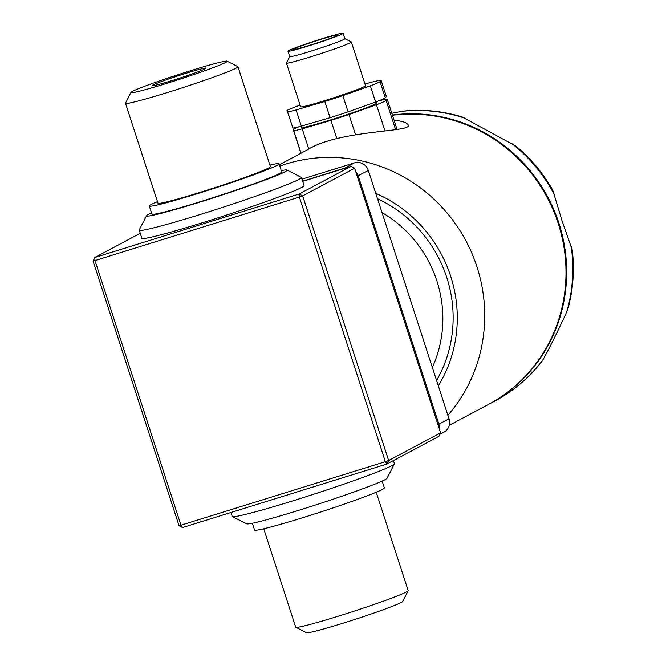 <?xml version="1.0" encoding="UTF-8"?>
<svg xmlns="http://www.w3.org/2000/svg" width="666" height="666" viewBox="0 0 666 666"><rect width="100%" height="100%" fill="white"/><g stroke="black" fill="none" stroke-linecap="round" stroke-linejoin="round"><path stroke-width="1" d="M140.243 233.3L94.78 257.509L299.167 194.014L351.14 166.342L302.705 181.393M151.515 212.812A73.909 3.546 -18 0 0 146.553 215.676L139.261 229.961A85.273 4.088 -18 0 0 139.227 230.178L141.858 238.278A85.273 4.088 -18 0 0 213.511 219.256A85.273 4.088 -18 0 0 301.573 187.504A85.273 4.088 -18 0 0 304.062 185.573L301.432 177.472A85.273 4.088 -18 0 0 301.273 177.314L286.971 170.046A73.909 3.546 -18 0 0 281.277 170.646M179.021 525.649L180.977 525.191L182.517 527.539L179.021 525.649L93.04 261.022L94.988 260.564L180.977 525.191L385.364 461.705L386.904 464.052L182.517 527.539M237.953 66.742L270.413 166.65A59.124 2.83 162 0 1 268.689 167.99A59.124 2.83 162 0 1 207.634 190.001A59.124 2.83 162 0 1 157.95 203.197L125.491 103.28A59.124 2.83 -18 0 0 175.175 90.093A59.124 2.83 -18 0 0 236.222 68.082A59.124 2.83 -18 0 0 237.953 66.742A59.124 2.83 -18 0 0 237.845 66.633L227.123 61.18A50.599 2.423 -18 0 0 178.338 74.6A50.599 2.423 -18 0 0 130.986 92.416A50.599 2.423 -18 0 0 172.336 81.618A50.599 2.423 -18 0 0 225.732 62.421A50.599 2.423 -18 0 0 227.123 61.18M130.986 92.416L125.516 103.13A59.124 2.83 -18 0 0 125.491 103.28M263.744 528.779L295.704 627.139A59.124 2.83 -18 0 0 295.812 627.247L306.535 632.7A50.599 2.423 -18 0 0 350.108 620.953A50.599 2.423 -18 0 0 401.207 602.48A50.599 2.423 -18 0 0 402.672 601.465L408.141 590.75A59.124 2.83 -18 0 0 408.166 590.6L376.207 492.241M438.877 436.38L386.904 464.052L388.653 460.539L440.617 432.858L438.877 436.38M391.816 113.278L402.622 111.172C422.752 109.082 442.582 111.006 462.137 116.933L516.208 146.287C531.018 158.699 543.198 173.335 552.763 190.21L562.221 221.337L572.319 250.225C574.55 269.822 573.176 289.061 568.206 307.95L566.716 311.913C557.933 331.168 550.041 347.069 543.056 359.623L542.232 360.914C529.312 377.664 513.578 391.009 495.013 400.949A154.92 149.359 -118 0 0 543.056 359.623M440.617 432.858L354.637 168.232L302.664 195.904L299.375 197.069L299.167 194.014L302.664 195.904L388.653 460.539L385.364 461.705L299.375 197.069L94.988 260.564L94.78 257.509L93.04 261.022M354.637 168.232L351.14 166.342M230.952 512.495L232.226 516.408A85.273 4.088 -18 0 0 232.384 516.566L246.686 523.834A73.909 3.546 -18 0 0 310.331 506.676A73.909 3.546 -18 0 0 384.965 479.695A73.909 3.546 -18 0 0 387.096 478.205L394.397 463.919A85.273 4.088 -18 0 0 394.43 463.702L393.415 460.581M205.294 68.773A28.422 1.365 -18 0 0 206.127 68.123A28.422 1.365 -18 0 0 178.671 75.616A28.422 1.365 -18 0 0 152.056 85.698A28.422 1.365 -18 0 0 175.941 79.354A28.422 1.365 -18 0 0 205.294 68.773M252.381 523.235L254.587 530.044A68.223 3.272 -18 0 0 311.913 514.826A68.223 3.272 -18 0 0 382.359 489.427A68.223 3.272 -18 0 0 384.357 487.878L382.142 481.077M157.451 201.64A68.223 3.272 -18 0 0 149.301 206.002A68.223 3.272 -18 0 0 206.626 190.784A68.223 3.272 -18 0 0 277.073 165.384A68.223 3.272 -18 0 0 279.071 163.844A68.223 3.272 -18 0 0 269.913 165.101M295.812 627.247A59.124 2.83 -18 0 0 346.728 613.528A59.124 2.83 -18 0 0 406.435 591.941A59.124 2.83 -18 0 0 408.141 590.75M139.227 230.178A85.273 4.088 -18 0 0 210.881 211.155A85.273 4.088 -18 0 0 298.934 179.404A85.273 4.088 -18 0 0 301.432 177.472M146.553 215.676A73.909 3.546 -18 0 0 206.959 199.908A73.909 3.546 -18 0 0 284.948 171.861A73.909 3.546 -18 0 0 286.971 170.046M232.384 516.566A85.273 4.088 -18 0 0 305.819 496.769A85.273 4.088 -18 0 0 391.941 465.642A85.273 4.088 -18 0 0 394.397 463.919M149.301 206.002L151.931 214.102A68.223 3.272 -18 0 0 209.257 198.884A68.223 3.272 -18 0 0 279.703 173.485A68.223 3.272 -18 0 0 281.701 171.945L279.071 163.844M307.517 45.971A23.593 1.132 162 0 1 293.107 49.55A23.593 1.132 162 0 1 315.193 41.184A23.593 1.132 162 0 1 337.987 34.965A23.593 1.132 162 0 1 312.679 44.372L307.517 45.971M329.637 38.944A28.996 1.39 162 0 1 287.97 51.215A28.996 1.39 162 0 1 315.118 40.934A28.996 1.39 162 0 1 343.123 33.3A28.996 1.39 162 0 1 329.637 38.944M343.123 33.3L344.88 38.703A28.996 1.39 162 0 1 331.393 44.347A28.996 1.39 162 0 1 289.727 56.618L287.97 51.215M344.863 38.67L351.257 41.916A34.108 1.632 162 0 1 351.323 41.983A34.108 1.632 162 0 1 335.464 48.626A34.108 1.632 162 0 1 286.438 63.062A34.108 1.632 162 0 1 286.455 62.979L289.718 56.585M351.323 41.983L365.534 85.723A34.108 1.632 162 0 1 349.675 92.366A34.108 1.632 162 0 1 300.649 106.81L286.438 63.062M364.968 83.983A51.165 2.456 162 0 1 381.094 80.286L380.053 81.727A51.165 2.456 162 0 1 370.329 85.856L342.832 95.638A51.165 2.456 162 0 1 324.792 101.498L296.079 109.94A51.165 2.456 162 0 1 287.654 111.913L286.996 110.381A51.165 2.456 162 0 1 295.854 106.677L300.116 105.161M380.053 81.727L385.314 97.927L386.355 96.487L381.094 80.286M385.314 97.927A51.165 2.456 162 0 1 375.599 102.056L348.102 111.838A51.165 2.456 162 0 1 330.053 117.699L301.348 126.14A51.165 2.456 162 0 1 292.915 128.122L286.996 110.381M376.681 101.64L377.081 102.872A39.794 1.906 162 0 1 358.583 110.623A39.794 1.906 162 0 1 301.39 127.464L300.99 126.232M378.479 100.924A51.165 2.456 162 0 1 387.237 99.184L386.197 100.624A51.165 2.456 162 0 1 376.473 104.762L348.976 114.535A51.165 2.456 162 0 1 330.935 120.396L302.222 128.838A51.165 2.456 162 0 1 293.798 130.819L293.14 129.279A51.165 2.456 162 0 1 299.117 126.715M392.465 115.268A154.92 149.359 62 0 1 557.942 222.627A154.92 149.359 62 0 1 488.22 404.562L449.259 425.316M394.064 120.205C402.605 121.137 407.309 122.744 408.191 125.025C413.078 132.401 339.527 129.404 306.835 150.125L279.362 164.752M432.351 367.49A119.389 115.101 -118 0 0 382.018 212.587M355.719 171.553A11.372 10.964 62 0 1 358.2 175.832L438.919 424.267A11.372 10.964 62 0 1 439.418 429.162M439.91 434.29L443.914 432.167A11.372 10.964 -118 0 0 449.05 418.872L368.331 170.446A11.372 10.964 -118 0 0 354.337 162.895L301.981 179.162M302.639 181.202L344.214 168.29A11.372 10.964 62 0 1 346.22 167.874M377.522 198.743A127.914 123.318 62 0 1 436.588 380.527M293.14 129.279L300.932 153.272M293.798 130.819L301.065 153.197M302.222 128.838L308.808 149.101M330.935 120.396L336.854 138.628M348.976 114.535L355.494 134.59M376.473 104.762L384.981 130.944M386.197 100.624L395.679 129.828M387.237 99.184L397.127 129.637M287.654 111.913L292.915 128.122M296.079 109.94L301.348 126.14M324.792 101.498L330.053 117.699M342.832 95.638L348.102 111.838M370.329 85.856L375.599 102.056M566.716 311.913A154.92 149.359 -118 0 0 571.203 246.47M279.812 166.125A154.92 149.359 62 0 1 457.342 226.582A154.92 149.359 62 0 1 447.885 415.301M438.328 385.872A132.176 127.431 -118 0 0 375.791 193.398M464.577 118.09A154.92 149.359 -118 0 0 400.291 111.53M554.353 194.622A154.92 149.359 -118 0 0 512.062 143.706M368.331 170.446L357.217 176.182M449.05 418.872L437.937 424.617M354.337 162.895L344.222 168.49M392.382 115.01A154.92 149.359 62 0 1 558.882 223.11A154.92 149.359 62 0 1 488.886 404.212L488.553 404.387M495.013 400.949L488.886 404.212"/></g></svg>
